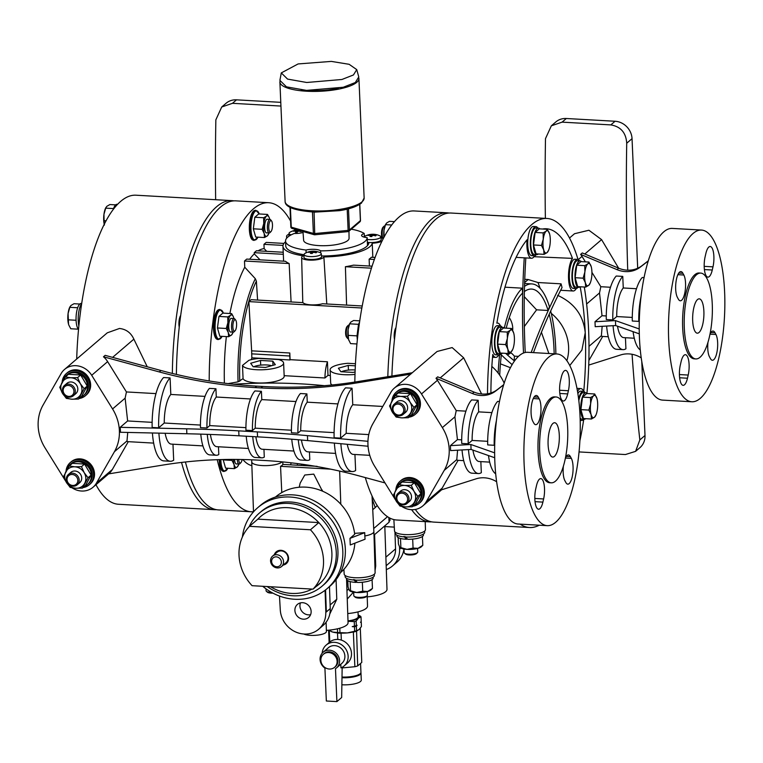 <?xml version="1.0" encoding="UTF-8"?>
<svg xmlns="http://www.w3.org/2000/svg" width="763" height="763" viewBox="0 0 763 763"><rect width="100%" height="100%" fill="white"/><g stroke="black" fill="none" stroke-linecap="round" stroke-linejoin="round"><path stroke-width="1.14" d="M384.79 525.86L386.994 589.36A24.073 6.762 177.5 0 1 367.203 596.876M374.585 534.615L375.711 565.888L375.053 570.705M399.526 546.995L399.602 549.16A24.073 21.755 49.4 0 1 392.516 565.955A24.073 21.755 49.4 0 1 386.307 569.56M394.948 531.887L395.539 548.893A19.781 17.873 49.4 0 1 389.721 562.693L386.173 565.726M384.819 526.575L394.299 527.109M353.441 592.145L347.241 599.089M367.165 595.684L367.528 606.041A24.073 6.762 177.5 0 1 347.747 613.557M326.097 622.255L326.411 631.478A12.036 3.376 177.5 0 1 317.351 635.15A12.036 3.376 177.5 0 1 303.76 634.005M346.526 578.306L348.062 622.713A24.073 6.762 177.5 0 1 326.373 630.381M336.073 579.642L336.779 599.241L329.797 614.005M282.1 461.844A15.479 4.34 177.5 0 1 281.852 462.082A15.479 4.34 177.5 0 1 262.195 465.564A15.479 4.34 177.5 0 1 251.771 461.939A15.479 4.34 177.5 0 1 251.771 461.911M317.103 466.336L282.787 464.4A15.508 4.349 -2.5 0 1 280.546 466.317L281.785 492.593M403.913 549.036A24.073 21.755 49.4 0 1 396.989 562.121L392.516 565.955M425.22 521.615L425.449 529.608A15.479 4.34 177.5 0 1 404.953 534.577A15.479 4.34 177.5 0 1 394.519 530.962L393.861 519.574M389.674 519.717L389.054 522.216L388.844 517.543M364.828 535.96L365.048 539.231L350.265 544.963L349.979 538.363L364.733 532.65L364.828 535.96A16.08 4.511 -2.5 0 0 373.88 531.792L373.965 535.14L389.054 522.216M374.013 535.101L375.11 572.746A15.479 4.34 177.5 0 1 354.614 577.715A15.479 4.34 177.5 0 1 344.18 574.1L343.903 569.312M347.995 620.901A14.325 4.025 -2.5 0 0 357.446 617.973A14.325 4.025 -2.5 0 0 358.228 616.59L358.019 611.869M343.083 570.199L343.96 570.247M329.473 586.623L330.245 608.588A24.073 21.755 49.4 0 1 323.159 625.383L318.686 629.217A24.073 21.755 49.4 0 1 294.623 631.468A24.073 21.755 49.4 0 1 280.288 609.942L279.477 596.065M349.979 538.363L354.681 534.291A49.872 45.065 -130.6 0 0 323.989 491.83A49.872 45.065 -130.6 0 0 275.443 497.047M372.201 499.164L375.224 507.586L377.227 505.535M375.224 507.586L372.754 509.703M372.029 495.95L373.698 528.521L387.499 516.704M449.111 213.049A154.775 50.081 93.2 0 0 447.089 212.81L414.271 210.95A154.775 50.081 93.2 0 0 399.049 217.064A154.775 50.081 93.2 0 0 354.824 382.063M365.334 477.6A14.621 4.731 -86.8 0 1 365.315 477.581A154.775 50.081 93.2 0 0 396.779 520.013L429.598 521.863A154.775 50.081 93.2 0 0 431.639 521.854M222.939 471.219A14.878 4.816 -86.8 0 1 222.043 470.695A14.878 4.816 -86.8 0 1 219.248 460.556A14.878 4.816 -86.8 0 1 219.219 459.631M217.178 339.297A14.878 4.816 -86.8 0 1 216.282 338.772A14.878 4.816 -86.8 0 1 213.487 328.634A14.878 4.816 -86.8 0 1 217.903 310.064A14.878 4.816 -86.8 0 1 218.857 309.644M253.049 240.126A14.878 4.816 -86.8 0 1 252.152 239.611A14.878 4.816 -86.8 0 1 249.358 229.463A14.878 4.816 -86.8 0 1 253.774 210.893A14.878 4.816 -86.8 0 1 254.728 210.483M251.904 465.659A108.861 35.222 -86.8 0 1 242.844 459.536M224.389 383.15A108.861 35.222 -86.8 0 1 226.373 336.578M229.882 313.498A108.861 35.222 -86.8 0 1 244.751 267.212L244.503 261.003L289.158 263.531A44.712 12.551 177.5 0 1 285.486 261.28L246.735 259.086L244.503 261.003M249.654 259.248A108.861 35.222 -86.8 0 1 254.279 253.879L260.059 259.84M283.226 252.257L256.473 250.75L254.232 252.667L254.279 253.879M258.132 250.836A108.861 35.222 -86.8 0 1 264.141 248.614L263.96 244.322L283.016 245.4M283.941 243.416L266.201 242.405L263.96 244.322M209.205 380.947A154.775 50.081 -86.8 0 1 253.478 208.833A154.775 50.081 -86.8 0 1 268.7 202.72A154.775 50.081 -86.8 0 1 290.589 221.089M294.499 229.138A154.775 50.081 -86.8 0 1 295.014 230.34M291.237 462.817A154.775 50.081 -86.8 0 1 290.512 464.839M253.497 511.744A154.775 50.081 -86.8 0 1 251.218 511.773A154.775 50.081 -86.8 0 1 217.226 459.698M304.351 465.621L304.981 464.638M280.546 466.317L330.665 469.15M322.415 491.124L313.765 474.109L304.761 475.025L300.155 483.122L299.21 487.242M373.88 531.792L373.698 528.521M340.336 572.784A49.872 45.065 -130.6 0 0 354.862 543.18M358.152 614.94A15.479 4.34 177.5 0 1 358.534 618.04A15.479 4.34 177.5 0 1 348.004 621.244M325.563 589.913L326.335 611.945L325.772 612.508A24.073 21.755 49.4 0 1 318.686 629.217M364.733 532.65L354.566 533.366M262.739 586.289A53.315 48.174 -130.6 0 0 327.136 588.626L329.654 586.47A53.315 48.174 -130.6 0 0 345.324 548.835A53.315 48.174 -130.6 0 0 313.841 500.671A53.315 48.174 -130.6 0 0 260.269 505.507L257.76 507.662A53.315 48.174 -130.6 0 0 242.396 536.961M332.067 384.981A20.639 5.789 177.5 0 1 330.675 383.016L330.102 369.826A20.639 5.789 177.5 0 1 347.89 363.293L355.472 363.722M330.35 375.491L327.995 375.367L324.943 377.981A20.639 6.676 -86.8 0 1 327.441 361.776L290.083 359.669L289.806 352.992L251.637 350.837L251.857 357.818L289.978 359.974L289.797 355.997A11.178 3.615 -86.8 0 1 289.806 352.992M284.151 375.673L324.943 377.981M283.607 363.054A20.639 5.789 177.5 0 1 282.482 365.057A20.639 5.789 177.5 0 1 260.688 369.807A20.639 5.789 177.5 0 1 242.491 365.41L248.957 360.27A20.639 5.789 177.5 0 1 258.962 358.429L278.6 359.545A20.639 5.789 177.5 0 1 283.607 363.054L284.179 376.254A20.639 5.789 177.5 0 1 283.054 378.257A20.639 5.789 177.5 0 1 261.308 383.007A20.639 5.789 177.5 0 1 243.073 378.629L238.046 381.853A98.131 31.75 -86.8 0 1 255.328 278.714L244.751 267.212M228.108 383.617L238.046 381.853M233.459 384.228A171.971 48.269 177.5 0 1 324.418 385.687M375.129 257.465L371.371 257.245A44.712 12.551 177.5 0 1 370.379 258.218A44.712 12.551 177.5 0 1 369.13 259.162L369.406 266.029M346.593 305.095L345.41 266.716L371.486 268.185M345.41 266.716A44.712 12.551 177.5 0 0 353.555 265.133L372.125 266.182M374.404 259.468L369.13 259.162M447.089 212.81A154.775 50.081 93.2 0 0 431.868 218.924A154.775 50.081 93.2 0 0 387.814 376.712M411.61 509.694A154.775 50.081 93.2 0 0 429.598 521.863M283.311 254.308L254.232 252.667M257.589 300.059L256.378 281.175L255.328 278.714M289.158 263.531L291.094 301.957M266.697 251.323L264.141 248.614M176.406 374.423A154.775 50.081 -86.8 0 1 220.66 206.973A154.775 50.081 -86.8 0 1 235.881 200.86L268.7 202.72M251.218 511.773L218.399 509.913A154.775 50.081 -86.8 0 1 185.428 461.996M395.444 532.336L395.501 533.547A14.621 4.101 -2.5 0 0 405.344 536.98A14.621 4.101 -2.5 0 0 424.705 532.269L424.648 531.058M345.105 575.464L345.153 576.675A14.621 4.101 -2.5 0 0 355.005 580.118A14.621 4.101 -2.5 0 0 374.366 575.407L374.309 574.196M348.004 621.273L354.261 621.616A17.196 4.826 -2.5 0 0 356.14 621.082L358.534 618.04L361.013 616.905A17.196 4.826 -2.5 0 0 360.537 616.237L358.152 614.883M325.076 590.285L325.858 612.517M327.136 588.626A53.315 48.174 -130.6 0 0 342.806 551A53.315 48.174 -130.6 0 0 311.323 502.827A53.315 48.174 -130.6 0 0 257.76 507.662M294.899 610.476A8.603 7.773 -130.6 0 0 299.973 618.249A8.603 7.773 -130.6 0 0 308.614 617.467A8.603 7.773 -130.6 0 0 311.142 611.392A8.603 7.773 -130.6 0 0 306.068 603.628A8.603 7.773 -130.6 0 0 297.427 604.41A8.603 7.773 -130.6 0 0 294.899 610.476M361.881 308.004L248.862 301.604L251.637 350.837M327.995 375.367L327.441 361.776M251.857 357.818L251.265 359.659M242.491 365.41L243.073 378.629M362.253 305.982L322.587 303.741A11.989 3.367 177.5 0 1 302.997 302.625L251.199 299.697L248.862 301.604M355.005 374.423A20.639 5.789 177.5 0 1 330.102 369.826M372.83 257.331L372.239 243.187A44.712 12.551 177.5 0 1 369.874 246.668A44.712 12.551 177.5 0 1 323.884 256.95L326.783 303.979M395.987 327.604A7.735 2.508 93.2 0 0 394.366 332.735A7.735 2.508 93.2 0 0 394.519 339.449M372.239 243.187A11.178 3.138 -2.5 0 0 374.461 243.035A11.178 3.138 -2.5 0 0 381.996 241.222M382.997 238.685A11.178 3.138 -2.5 0 0 380.909 237.684M323.884 256.95A11.178 3.138 -2.5 0 1 323.369 257.579A11.178 3.138 -2.5 0 1 311.008 260.154A11.178 3.138 -2.5 0 1 301.643 257.455A11.178 3.138 -2.5 0 1 302.243 256.387A11.178 3.138 -2.5 0 1 303.178 255.777A44.712 12.551 177.5 0 1 282.959 246.23A44.712 12.551 177.5 0 1 285.572 241.737M288.996 234.222A11.178 3.138 -2.5 0 0 286.592 236.292A11.178 3.138 -2.5 0 0 287.403 237.417M361.013 616.905L361.214 621.378L360.489 622.35L361.242 622.064A17.196 4.826 -2.5 0 0 361.004 621.664M356.14 621.082L356.331 625.555A17.196 4.826 177.5 0 1 354.452 626.089L352.248 626.642L354.48 626.776A17.196 4.826 -2.5 0 0 356.359 626.242L357.084 625.269M356.359 626.242L356.559 630.715A17.196 4.826 177.5 0 1 354.681 631.259L347.365 632.909L339.974 632.651A17.196 4.826 177.5 0 1 337.618 632.517L332.744 632.079L328.557 630.209M361.242 622.064L361.433 626.537L359.039 629.58L356.559 630.715M354.452 626.089L354.261 621.616M340.985 627.854L341.729 627.606M339.783 628.216L339.974 632.651M354.681 631.259L354.48 626.776M337.618 632.517L337.456 628.817M322.1 586.146L323.779 584.716A48.155 43.51 -130.6 0 0 337.933 550.724A48.155 43.51 -130.6 0 0 309.492 507.214A48.155 43.51 -130.6 0 0 261.118 511.582L259.439 513.022A48.155 43.51 49.4 0 1 307.823 508.644A48.155 43.51 49.4 0 1 336.254 552.154A48.155 43.51 49.4 0 1 322.1 586.146A48.155 43.51 49.4 0 1 267.164 586.547M300.479 602.875A8.603 7.773 -130.6 0 0 299.935 606.165A8.603 7.773 -130.6 0 0 310.598 614.682M355.358 365.83L348.233 365.42L338.391 368.224L340.88 371.724L353.202 372.42L355.1 371.877M272.82 361.157L260.498 360.46L250.665 363.264L253.154 366.755L265.476 367.451L275.309 364.657L272.82 361.157L272.973 365.324M288.91 236.215A8.86 2.489 177.5 0 1 288.91 236.206A8.86 2.489 177.5 0 1 288.91 236.196A8.86 2.489 -2.5 0 0 288.91 236.215L288.91 236.187A8.86 2.489 -2.5 0 1 288.91 236.129L289.043 233.335A8.603 2.413 -2.5 0 0 291.17 234.87M367.232 239.41A8.603 2.413 -2.5 0 0 369.406 239.63A8.603 2.413 -2.5 0 0 380.327 237.694A8.603 2.413 -2.5 0 0 380.794 236.797L381.166 239.592A8.86 2.489 177.5 0 1 380.699 240.517A8.86 2.489 177.5 0 1 368.863 242.472A8.86 2.489 177.5 0 1 367.356 242.3M321.576 255.996A41.278 11.588 -2.5 0 0 368.863 242.539A41.278 11.588 -2.5 0 0 368.863 242.472M321.652 256.578L321.652 256.597A8.86 2.489 177.5 0 1 321.652 256.597A8.86 2.489 177.5 0 1 321.175 257.455A8.86 2.489 177.5 0 1 311.399 259.496A8.86 2.489 177.5 0 1 303.96 257.369A8.86 2.489 177.5 0 1 303.96 257.36A8.86 2.489 -2.5 0 0 311.399 259.477A8.86 2.489 -2.5 0 0 321.175 257.436A8.86 2.489 -2.5 0 0 321.652 256.578A8.86 2.489 -2.5 0 0 321.652 256.511L321.271 253.745A8.603 2.413 -2.5 0 0 320.737 253.011L320.594 250.865A40.84 11.464 -2.5 0 0 364.933 241.461A40.84 11.464 -2.5 0 0 367.156 237.608L367.375 242.558A40.84 11.464 177.5 0 0 367.365 242.443A40.84 11.464 177.5 0 0 367.365 242.319M303.035 232.457A9.461 2.651 -2.5 0 1 294.232 233.488A40.84 11.464 -2.5 0 0 287.765 237.093A40.84 11.464 -2.5 0 0 285.543 241.051L285.763 246.001A40.84 11.464 -2.5 0 0 299.973 253.993A41.278 11.588 -2.5 0 0 304.075 254.747M364.304 235.633A44.712 12.551 177.5 0 1 365.324 236.025M403.923 536.446L406.584 539.269L407.194 538.745M396.951 535.216L396.989 536.122A13.238 3.72 -2.5 0 0 405.906 539.231A13.238 3.72 -2.5 0 0 406.584 539.269M423.408 534.062L423.446 534.968A13.238 3.72 -2.5 0 1 407.776 539.298L405.019 536.542M373.069 577.2L373.107 578.106A13.238 3.72 -2.5 0 1 357.437 582.436L354.681 579.68M353.574 579.575L356.245 582.407L356.855 581.883M346.602 578.354L346.65 579.26A13.238 3.72 -2.5 0 0 355.568 582.369A13.238 3.72 -2.5 0 0 356.245 582.407M341.347 640.109L341.051 633.261L342.215 633.147A15.479 4.34 -2.5 0 0 347.365 632.909A15.479 4.34 -2.5 0 0 352.191 632.203L353.355 632.088L354.871 666.719A15.909 4.464 177.5 0 0 357.694 665.918L361.776 662.418L360.289 628.235M357.981 630.295A15.479 4.34 177.5 0 1 357.847 630.372A15.479 4.34 177.5 0 1 356.569 630.953A15.479 4.34 177.5 0 1 352.191 632.203M356.159 625.612A16.338 4.588 177.5 0 1 355.863 625.708A16.338 4.588 177.5 0 1 352.248 626.642M331.075 631.487A15.479 4.34 -2.5 0 0 331.18 631.535A15.479 4.34 -2.5 0 0 332.744 632.079A15.479 4.34 -2.5 0 0 336.731 632.832L337.504 633.061L337.79 639.442M342.215 633.147A15.479 4.34 177.5 0 1 336.731 632.832M249.167 526.661A48.155 43.51 49.4 0 1 259.439 513.022M348.233 365.42L348.443 370.084M260.498 360.46L260.708 365.115M285.543 241.051A40.84 11.464 -2.5 0 0 306.011 250.035L306.135 252.811M364.352 236.578L364.209 233.468A40.84 11.464 -2.5 0 0 351.295 229.186M380.794 236.797A8.603 2.413 -2.5 0 0 379.688 235.748A16.576 16.576 0 0 0 364.619 236.406A8.603 2.413 -2.5 0 0 364.075 236.778A8.603 2.413 -2.5 0 0 363.827 237.035M320.689 252.982L320.536 252.877A8.603 2.413 -2.5 0 0 320.164 252.687A16.576 16.576 0 0 0 305.105 253.345A8.603 2.413 -2.5 0 0 304.561 253.717A8.603 2.413 -2.5 0 0 304.094 254.489L303.96 257.284A8.86 2.489 -2.5 0 0 303.96 257.35L303.96 257.35M368.729 243.588L368.701 242.453M359.611 321.919L358.515 324.323L357.008 335.873L357.303 339.878M268.366 234.222L267.298 235.929L264.494 237.541L255.7 237.045L253.335 228.814L254.832 217.255L258.714 213.936L267.508 214.432L269.072 217.245M225.59 468.139L223.216 459.898L232.009 460.404L234.069 464.562A10.32 3.338 93.2 0 0 237.188 467.023L234.384 468.635L225.59 468.139M232.496 333.393L231.427 335.1L228.623 336.712L219.83 336.216L217.455 327.976L218.962 316.426L222.844 313.107L231.637 313.603L233.201 316.407M398.143 537.553L398.42 543.914L399.717 547.3L407.051 549.379L413.069 548.063L412.678 539.098M399.717 547.3L400.88 547.376L400.489 538.459M347.794 580.681L348.081 587.052L349.378 590.438L356.702 592.517L362.73 591.201L362.339 582.236M349.378 590.438L350.541 590.514L350.15 581.597M357.694 665.918L356.569 630.953M356.187 631.287A15.909 4.464 177.5 0 1 353.355 632.088M341.051 633.261A15.909 4.464 177.5 0 1 337.504 633.061M329.778 642.007L329.282 630.724A15.909 4.464 177.5 0 1 329.006 630.467M314.27 587.777A44.712 40.401 -130.6 0 0 321.423 581.95A44.712 40.401 -130.6 0 0 331.886 552.937A44.712 40.401 -130.6 0 0 318.829 522.588A44.712 40.401 -130.6 0 0 257.875 519.136L318.829 522.588L310.446 529.77L249.482 526.327A44.712 40.401 -130.6 0 0 252.076 585.688L313.03 589.141A44.712 40.401 -130.6 0 0 323.502 560.118A44.712 40.401 -130.6 0 0 310.446 529.77M270.569 586.737A44.712 40.401 -130.6 0 0 311.991 589.084M356.054 475.082L358.152 475.635M312.849 252.601L313.002 251.199A16.166 15.098 119.9 0 1 313.898 251.227A16.166 15.098 119.9 0 1 314.785 251.304A16.548 5.351 -86.8 0 0 314.079 251.532A2.06 0.582 -2.5 0 1 314.633 251.828L314.604 252.467M311.17 253.43L311.104 252.458A16.548 5.351 93.2 0 0 310.427 253.411A16.166 11.054 -158.1 0 1 311.314 253.44A16.166 11.054 -158.1 0 1 312.21 253.507A16.548 5.351 -86.8 0 1 312.887 252.553A2.06 0.582 -2.5 0 0 314.013 252.353A16.548 14.955 49.4 0 1 316.035 252.83A16.166 2.661 118.8 0 1 316.655 252.305A16.548 14.955 -130.6 0 0 314.633 251.828M304.094 254.489A8.603 2.413 -2.5 0 0 309.883 256.578A8.603 2.413 -2.5 0 0 320.813 254.642A8.603 2.413 -2.5 0 0 321.271 253.745M320.594 250.865A9.461 2.651 -2.5 0 0 306.011 250.035M302.968 231.532L303.636 240.326A22.737 6.381 -2.5 0 0 322.835 245.724A22.737 6.381 -2.5 0 0 347.823 240.488A22.737 6.381 -2.5 0 0 349.063 238.342L348.987 231.17M364.209 233.468A9.461 2.651 -2.5 0 0 362.11 234.527A9.461 2.651 -2.5 0 0 361.595 235.443A9.461 2.651 -2.5 0 0 367.156 237.608M297.684 230.035A16.576 16.576 0 0 0 290.054 232.181A8.603 2.413 -2.5 0 0 289.043 233.335M300.86 230.941A16.548 14.955 -130.6 0 0 299.582 230.664A2.06 0.582 -2.5 0 0 299.449 230.54M301.604 231.151A16.166 2.661 118.8 0 0 300.984 231.675A16.548 14.955 49.4 0 0 298.962 231.189A2.06 0.582 -2.5 0 1 297.837 231.389A16.548 5.351 -86.8 0 0 297.16 232.353A16.166 11.054 -158.1 0 0 296.263 232.276A16.166 11.054 -158.1 0 0 295.376 232.248A16.548 5.351 93.2 0 1 296.044 231.294A2.06 0.582 -2.5 0 1 295.5 230.998A16.548 14.955 49.4 0 0 293.507 231.246A16.166 6.705 -114.7 0 1 294.117 230.722L294.327 231.113M370.904 236.501L370.684 234.689A2.06 0.582 -2.5 0 1 371.81 234.489A16.548 5.351 93.2 0 1 372.516 234.26A16.166 15.098 119.9 0 1 373.412 234.289A16.166 15.098 119.9 0 1 374.309 234.365A16.548 5.351 -86.8 0 0 373.603 234.594A2.06 0.582 -2.5 0 1 374.147 234.89L374.128 235.529M370.684 234.689A16.548 14.955 -130.6 0 0 368.691 234.937A16.166 6.705 -114.7 0 0 368.071 235.471A16.548 14.955 49.4 0 1 370.065 235.214A2.06 0.582 -2.5 0 0 370.618 235.509A16.548 5.351 93.2 0 0 369.941 236.473A16.166 11.054 -158.1 0 1 370.828 236.501A16.166 11.054 -158.1 0 1 371.734 236.568A16.548 5.351 -86.8 0 1 372.401 235.614A2.06 0.582 -2.5 0 0 373.536 235.414A16.548 14.955 49.4 0 1 375.558 235.891A16.166 2.661 118.8 0 1 376.169 235.366A16.548 14.955 -130.6 0 0 374.147 234.89M359.774 320.851L353.593 320.498L350.789 322.11L349.721 323.827L358.515 324.323M349.874 323.293A10.32 3.338 93.2 0 0 349.721 323.598L348.1 329.549L348.214 335.377L357.008 335.873M348.214 335.377L348.529 339.449L350.589 343.608L356.95 343.97M349.721 323.598A10.32 3.338 93.2 0 0 348.1 329.549A10.32 3.338 93.2 0 0 347.861 334.881A10.32 3.338 93.2 0 0 348.529 339.449L348.796 340.25A10.32 3.338 93.2 0 1 348.777 340.193L348.796 340.25M394.481 221.623L389.473 221.337L386.66 222.949L385.592 224.656L391.734 224.999M385.754 224.131A10.32 3.338 93.2 0 0 385.592 224.427L383.97 230.388L384.085 236.206L384.571 236.234M384.085 236.206L384.018 237.264M268.214 234.746L268.376 234.451A10.32 3.338 -86.8 0 1 267.298 235.929A10.32 3.338 93.2 0 1 264.179 233.478L262.129 229.31L253.335 228.814M264.494 237.541L264.179 233.478A10.32 3.338 -86.8 0 1 263.75 223.578L263.626 217.751L254.832 217.255M238.104 465.84L238.266 465.544A10.32 3.338 -86.8 0 1 237.188 467.023L238.256 465.316M234.384 468.635L234.069 464.562A10.32 3.338 -86.8 0 1 233.383 459.421M228.623 336.712L228.309 332.639L226.249 328.471L217.455 327.976M226.249 328.471L227.879 322.749L227.756 316.922L218.962 316.426M227.756 316.922L230.569 315.31L231.637 313.603M232.343 333.917L232.505 333.622A10.32 3.338 -86.8 0 1 231.427 335.1A10.32 3.338 93.2 0 1 228.309 332.639A10.32 3.338 -86.8 0 1 227.879 322.749A10.32 3.338 -86.8 0 1 230.569 315.31A10.32 3.338 -86.8 0 1 233.44 317.017A10.32 3.338 -86.8 0 1 233.688 317.77A10.32 3.338 -86.8 0 1 233.888 318.562M266.84 232.839A6.877 2.222 -86.8 0 1 266.478 232.906A6.877 2.222 -86.8 0 1 264.637 227.956A6.877 2.222 -86.8 0 1 267.26 219.172A6.877 2.222 -86.8 0 1 267.603 219.277M236.721 463.933A6.877 2.222 -86.8 0 1 236.368 463.999A6.877 2.222 -86.8 0 1 234.537 459.421M230.96 332.01A6.877 2.222 -86.8 0 1 230.607 332.077A6.877 2.222 -86.8 0 1 228.757 327.127A6.877 2.222 -86.8 0 1 231.389 318.333A6.877 2.222 -86.8 0 1 231.733 318.438M263.626 217.751L266.44 216.148L267.508 214.432M262.129 229.31L263.75 223.578A10.32 3.338 -86.8 0 1 266.44 216.148A10.32 3.338 -86.8 0 1 269.31 217.846A10.32 3.338 -86.8 0 1 269.558 218.599A10.32 3.338 -86.8 0 1 269.759 219.401M413.069 548.063L418.01 548.339L422.807 545.297L422.425 536.494M422.807 545.297L421.405 546.718A11.178 3.138 -2.5 0 1 418.01 548.339A11.178 3.138 -2.5 0 1 407.051 549.379A11.178 3.138 -2.5 0 1 400.041 547.643L399.965 547.586M362.73 591.201L367.671 591.478L372.468 588.435L372.077 579.622M372.468 588.435L371.066 589.847A11.178 3.138 -2.5 0 1 367.671 591.478A11.178 3.138 -2.5 0 1 356.702 592.517A11.178 3.138 -2.5 0 1 349.702 590.781L349.626 590.715M354.871 666.719L342.558 667.883L342.53 667.091M328.586 630.228L329.13 642.56M321.423 581.95L313.03 589.141M249.482 526.327L257.875 519.136M266.001 588.845L266.087 590.791A6.791 1.907 -2.5 0 0 266.411 591.335A6.791 1.907 -2.5 0 0 271.599 592.422M314.089 252.372L314.079 251.532M311.39 253.44L311.161 251.628A16.548 14.955 -130.6 0 0 309.168 251.885A16.166 6.705 -114.7 0 0 308.557 252.41A16.548 14.955 49.4 0 1 310.551 252.162A2.06 0.582 -2.5 0 0 311.104 252.458M313.002 251.199A16.548 5.351 93.2 0 0 312.296 251.428A2.06 0.582 -2.5 0 0 311.161 251.628M312.296 251.428L312.325 253.335M297.789 230.064A16.548 5.351 93.2 0 0 297.246 230.273A2.06 0.582 -2.5 0 0 296.111 230.474A16.548 14.955 -130.6 0 0 294.117 230.722M297.942 230.111L297.799 231.447M296.33 232.286L296.111 230.474M297.246 230.273L297.274 232.171M299.039 231.208L299.029 230.436M299.582 230.664L299.554 231.303M296.12 232.267L296.044 231.294M373.612 235.424L373.603 234.594M372.516 234.26L372.363 235.662M371.81 234.489L371.839 236.387M370.684 236.492L370.618 235.509M348.529 339.449A10.32 3.338 93.2 0 0 348.777 340.193M385.592 224.427A10.32 3.338 93.2 0 0 383.97 230.388A10.32 3.338 93.2 0 0 383.741 235.719A10.32 3.338 93.2 0 0 383.875 237.522M268.996 232.963A10.32 3.338 -86.8 0 1 268.376 234.451M238.886 464.057A10.32 3.338 -86.8 0 1 238.266 465.544M233.125 332.124A10.32 3.338 -86.8 0 1 232.505 333.622M274.346 554.596A7.735 6.991 49.4 0 1 282.32 550.524A7.735 6.991 49.4 0 1 288.567 558.144A7.735 6.991 49.4 0 1 283.302 565.04M272.916 593.128A5.723 1.602 177.5 0 1 267.479 592.231L266.411 591.335M341.442 371.753A11.178 3.138 177.5 0 1 343.569 370.971A11.178 3.138 177.5 0 1 354.528 369.931A11.178 3.138 177.5 0 1 355.167 369.969M253.707 366.793A11.178 3.138 177.5 0 1 255.843 366.002A11.178 3.138 177.5 0 1 266.802 364.962A11.178 3.138 177.5 0 1 271.647 365.696M539.241 525.211A154.775 50.081 -86.8 0 1 529.512 527.519L433.661 522.092A154.775 50.081 -86.8 0 1 415.33 509.436M391.905 376.045A154.775 50.081 -86.8 0 1 435.921 219.153A154.775 50.081 -86.8 0 1 451.152 213.039L547.004 218.466A154.775 50.081 -86.8 0 1 578.039 259.487M233.85 200.869A154.775 50.081 93.2 0 0 231.818 200.631A154.775 50.081 93.2 0 0 216.597 206.744A154.775 50.081 93.2 0 0 172.352 373.441M181.546 462.435A154.775 50.081 93.2 0 0 214.336 509.684A154.775 50.081 93.2 0 0 216.377 509.674M179.248 327.27A7.735 2.508 -86.8 0 1 180.717 315.424M404.009 549.045L404.161 552.622A6.791 1.907 -2.5 0 0 404.485 553.165A6.791 1.907 -2.5 0 0 410.875 554.234A6.791 1.907 -2.5 0 0 417.361 552.689A6.791 1.907 -2.5 0 0 417.466 552.593A6.791 1.907 -2.5 0 0 417.733 552.03L417.58 548.454M353.67 592.183L353.822 595.75A6.791 1.907 -2.5 0 0 354.146 596.304A6.791 1.907 -2.5 0 0 360.527 597.372A6.791 1.907 -2.5 0 0 367.022 595.827A6.791 1.907 -2.5 0 0 367.117 595.731A6.791 1.907 -2.5 0 0 367.394 595.159L367.241 591.592M360.565 663.457L360.947 672.298A14.621 4.101 177.5 0 1 360.155 673.719A14.621 4.101 177.5 0 1 356.817 675.379A14.621 4.101 177.5 0 1 341.996 677.029M340.794 664.268L340.947 667.873A13.763 12.427 -130.6 0 0 344.094 665.965L347.451 663.095A13.763 12.427 -130.6 0 0 350.475 648.722A13.763 12.427 -130.6 0 0 337.923 639.451A13.763 12.427 -130.6 0 0 329.549 642.198L326.192 645.078A13.763 12.427 -130.6 0 0 322.167 653.185M272.591 556.103L277.064 552.269A6.877 6.218 49.4 0 1 283.97 551.649A6.877 6.218 49.4 0 1 288.032 557.858A6.877 6.218 49.4 0 1 286.011 562.712L281.537 566.547A6.877 6.218 49.4 0 1 274.623 567.176A6.877 6.218 49.4 0 1 270.56 560.958A6.877 6.218 49.4 0 1 272.591 556.103A6.877 6.218 49.4 0 1 279.496 555.483A6.877 6.218 49.4 0 1 283.559 561.692A6.877 6.218 49.4 0 1 281.537 566.547M487.509 393.803A154.775 50.081 -86.8 0 1 531.782 224.58A154.775 50.081 -86.8 0 1 547.004 218.466M584.286 287.012A154.775 50.081 -86.8 0 1 588.597 329.854A154.775 50.081 -86.8 0 1 586.938 393.355M583.771 419.23A154.775 50.081 -86.8 0 1 579.87 440.871M529.512 527.519A154.775 50.081 -86.8 0 1 520.108 524.124M481.596 393.985L463.666 357.818L452.154 347.575L437.085 351.485L412.287 372.735L357.551 381.624A481.529 435.12 49.4 0 1 262.682 386.479L256.721 386.145A481.529 435.12 49.4 0 1 160.955 370.503L105.16 355.348L103.482 356.788A18.913 17.091 49.4 0 1 107.631 361.633L126.429 391.944L155.986 393.613M231.818 200.631L135.967 195.204A154.775 50.081 93.2 0 0 120.745 201.318A154.775 50.081 93.2 0 0 76.701 359.03M95.966 484.724A154.775 50.081 93.2 0 0 118.484 504.267L214.336 509.684M72.037 487.815A18.913 17.091 -130.6 0 0 93.019 487.242A18.913 17.091 -130.6 0 0 96.405 483.151L114.431 451.696A42.995 38.846 -130.6 0 0 119.381 430.656A42.995 38.846 -130.6 0 0 112.562 408.949L91.694 375.291A18.913 17.091 -130.6 0 0 76.033 365.696A18.913 17.091 -130.6 0 0 64.512 369.464L107.287 332.821L119.476 328.471C126.153 329.206 130.95 332.773 133.868 339.154L147.24 366.774M416.55 553.509A5.723 1.602 177.5 0 1 416.474 553.585A5.723 1.602 177.5 0 1 416.398 553.661A5.723 1.602 177.5 0 1 410.933 554.968A5.723 1.602 177.5 0 1 405.554 554.062L404.485 553.165M366.202 596.647A5.723 1.602 177.5 0 1 366.135 596.723A5.723 1.602 177.5 0 1 366.059 596.8A5.723 1.602 177.5 0 1 360.584 598.097A5.723 1.602 177.5 0 1 355.215 597.2L354.146 596.304M356.502 675.474A13.763 3.863 177.5 0 1 356.216 675.579A13.763 3.863 177.5 0 1 341.996 677.115M344.094 665.965A13.763 12.427 -130.6 0 0 347.117 651.592A13.763 12.427 -130.6 0 0 334.566 642.332A13.763 12.427 -130.6 0 0 326.192 645.078M639.299 333.851L615.665 325.553L595.207 326.698L594.987 321.748L602.026 315.72L599.508 292.954L600.824 286.707L610.505 287.26M648.34 260.755L641.96 265.686A25.799 23.31 49.4 0 1 618.688 268.204L582.283 252.954L580.605 254.384A18.913 17.091 49.4 0 1 582.026 256.397L585.402 261.852M591.926 272.372L600.824 286.707M618.621 268.175L601.587 239.63L588.912 230.245L574.51 233.726L569.522 238.008M534.272 255.805L531.677 255.662A14.621 4.731 -86.8 0 1 527.71 242.996A14.621 4.731 -86.8 0 1 531.887 227.05A14.621 4.731 -86.8 0 1 533.327 226.477L535.922 226.621A14.621 4.731 93.2 0 0 534.481 227.202A14.621 4.731 93.2 0 0 530.304 243.139A14.621 4.731 93.2 0 0 534.272 255.805A14.621 4.731 93.2 0 0 535.712 255.233A14.621 4.731 93.2 0 0 536.351 254.546M577.887 393.584A14.621 4.731 -86.8 0 1 580.719 391.152L583.313 391.305A14.621 4.731 93.2 0 0 578.659 399.049M542.588 229.034A144.455 46.743 -86.8 0 1 546.422 228.766A144.455 46.743 -86.8 0 1 572.479 258.371A17.196 5.56 93.2 0 0 568.502 277.513A17.196 5.56 93.2 0 0 573.156 290.999A17.196 5.56 93.2 0 0 576.256 288.548M580.147 286.774A144.455 46.743 -86.8 0 1 585.24 332.735A144.455 46.743 -86.8 0 1 583.752 391.39M583.657 391.362A17.196 5.56 93.2 0 0 580.862 388.577A17.196 5.56 93.2 0 0 579.174 389.254A17.196 5.56 93.2 0 0 577.534 391.438M490.895 392.993A144.455 46.743 -86.8 0 1 492.784 354.452A17.196 5.56 93.2 0 0 495.654 357.408A17.196 5.56 93.2 0 0 498.754 354.957M500.394 325.849A17.196 5.56 93.2 0 0 497.6 323.064A17.196 5.56 93.2 0 0 496.856 323.178A144.455 46.743 -86.8 0 1 527.004 239.83A17.196 5.56 93.2 0 0 531.525 258.237A17.196 5.56 93.2 0 0 534.625 255.786M575.903 288.567L573.309 288.424A14.621 4.731 -86.8 0 1 569.379 277.894A14.621 4.731 -86.8 0 1 574.959 259.229L577.553 259.382A14.621 4.731 93.2 0 0 571.973 278.047A14.621 4.731 93.2 0 0 575.903 288.567A14.621 4.731 93.2 0 0 577.982 287.308M498.401 354.976L495.797 354.833A14.621 4.731 -86.8 0 1 491.83 342.158A14.621 4.731 -86.8 0 1 496.017 326.221A14.621 4.731 -86.8 0 1 497.447 325.639L500.051 325.791A14.621 4.731 93.2 0 0 498.611 326.364A14.621 4.731 93.2 0 0 494.434 342.31A14.621 4.731 93.2 0 0 498.401 354.976A14.621 4.731 93.2 0 0 499.841 354.394A14.621 4.731 93.2 0 0 500.48 353.717M588.874 360.527L602.684 336.435M608.283 336.75L601.864 336.388L601.378 335.71L602.169 326.306M401.843 506.47A18.913 17.091 -130.6 0 0 422.816 505.907A18.913 17.091 -130.6 0 0 426.202 501.816L444.228 470.361A42.995 38.846 -130.6 0 0 449.188 449.321A42.995 38.846 -130.6 0 0 442.359 427.604L421.491 393.956A18.913 17.091 -130.6 0 0 394.318 388.129L410.256 374.471A18.913 17.091 49.4 0 1 410.618 374.166L412.297 372.726M394.318 388.129A18.913 17.091 -130.6 0 0 390.933 392.22L372.907 423.675A42.995 38.846 -130.6 0 0 374.776 466.431L395.606 500.032M503.694 384.829L495.692 391.018A25.799 23.31 49.4 0 1 472.421 393.527L436.016 378.276A18.913 17.091 49.4 0 1 437.437 380.298L456.226 410.599L454.92 416.846L457.438 439.612L450.399 445.64L450.618 450.59L471.076 449.445L470.866 444.495L450.399 445.64M436.016 378.276L437.695 376.846L474.1 392.096A25.799 23.31 49.4 0 0 497.371 389.578L503.742 384.647M496.608 481.73A25.799 23.31 -130.6 0 0 476.141 478.821L440.89 490.018A18.913 17.091 -130.6 0 0 442.149 488.158L458.096 460.327M93.019 487.242L108.956 473.585A18.913 17.091 -130.6 0 0 112.342 469.493L128.289 441.672M64.512 369.464A18.913 17.091 -130.6 0 0 61.126 373.565L43.1 405.019A42.995 38.846 -130.6 0 0 44.969 447.767L65.809 481.367M341.986 677.716A14.621 4.101 -2.5 0 0 360.184 674.406A14.621 4.101 -2.5 0 0 360.975 672.985A14.621 4.101 -2.5 0 0 360.918 672.642M336.903 701.598L335.472 668.693A10.32 9.328 -130.6 0 0 336.54 667.911L341.853 663.352A10.32 9.328 -130.6 0 0 344.123 652.575A10.32 9.328 -130.6 0 0 334.709 645.632A10.32 9.328 -130.6 0 0 328.424 647.682L323.111 652.241A10.32 9.328 -130.6 0 0 324.914 668.092L326.345 701.006L336.903 701.598L341.662 697.525L342.158 667.301M271.628 561.53A5.16 4.664 -130.6 0 0 276.721 566.756A5.16 4.664 -130.6 0 0 281.375 562.083A5.16 4.664 -130.6 0 0 276.292 556.856A5.16 4.664 -130.6 0 0 271.628 561.53M602.026 315.72L606.28 315.958M632.269 317.437L616.723 316.55A25.799 8.345 -86.8 0 1 623.266 287.975L636.495 288.729M644.077 277.608L642.255 277.503A37.835 12.237 -86.8 0 0 632.289 321.023L638.784 321.385A37.835 12.237 -86.8 0 1 641.073 296.416M648.283 260.936L640.281 267.117A25.799 23.31 49.4 0 1 617.009 269.635L580.605 254.384M622.761 276.397L616.256 276.025A37.835 12.237 -86.8 0 0 606.289 319.554L612.794 319.916A37.835 12.237 -86.8 0 1 622.761 276.397L623.266 287.975M637.696 268.242L632.041 138.666L626.719 143.225C626.022 132.695 620.729 126.582 610.829 124.903L562.083 122.137L551.344 125.809L545.488 138.628A859.872 278.209 93.2 0 0 545.373 218.371M626.719 143.225A859.872 278.209 93.2 0 0 627.73 270.188M635.598 451.353L639.842 439.917L645.002 435.492A17.196 15.537 49.4 0 1 639.947 447.633L635.598 451.353L625.412 454.548L579.041 451.925M632.069 354.28A859.872 278.209 93.2 0 0 639.842 439.917M606.623 326.059A37.835 12.237 -86.8 0 0 616.542 349.282L623.037 349.645A37.835 12.237 -86.8 0 0 625.918 348.786L625.431 337.723M641.206 357.837A25.799 23.31 -130.6 0 0 620.729 354.929L588.74 365.086M569.789 365.496L581.931 350.017L585.24 332.735C583.466 315.415 574.262 302.949 557.629 295.338M533.48 352.63A859.872 597.505 -16.1 0 1 562.035 287.546L561.082 283.836L537.972 282.529L528.177 279.525L524.639 282.558M534.014 256.702L572.479 258.371M524.753 279.325L528.177 279.525M580.176 419.602A14.621 4.731 93.2 0 0 581.664 420.489A14.621 4.731 93.2 0 0 583.743 419.23M585.24 392.783A14.621 4.731 93.2 0 0 583.313 391.305M501.978 327.279A14.621 4.731 93.2 0 0 500.051 325.791M537.848 228.108A14.621 4.731 93.2 0 0 535.922 226.621M579.479 260.86A14.621 4.731 93.2 0 0 577.553 259.382M616.723 316.55L612.794 319.916M639.222 328.958L615.455 320.603L594.987 321.748M639.299 320.946L638.784 321.385M615.455 320.603L615.665 325.553M396.216 392.163L397.113 391.39A14.621 13.209 49.4 0 1 406.011 388.481A14.621 13.209 49.4 0 1 419.345 398.324A14.621 13.209 49.4 0 1 416.131 413.594L415.244 414.357A14.621 13.209 -130.6 0 0 418.448 399.087A14.621 13.209 -130.6 0 0 405.115 389.244A14.621 13.209 -130.6 0 0 396.216 392.163A14.621 13.209 -130.6 0 0 391.924 401.061M400.108 481.205L401.004 480.442A14.621 13.209 49.4 0 1 409.903 477.524A14.621 13.209 49.4 0 1 423.236 487.376A14.621 13.209 49.4 0 1 420.022 502.645L419.125 503.408A14.621 13.209 -130.6 0 0 422.34 488.139A14.621 13.209 -130.6 0 0 409.006 478.296A14.621 13.209 -130.6 0 0 400.108 481.205A14.621 13.209 -130.6 0 0 395.816 490.113M410.618 374.166L355.873 383.064A481.529 435.12 49.4 0 1 261.003 387.919L255.042 387.585A481.529 435.12 49.4 0 1 159.276 371.934L103.482 356.788M382.778 406.45L352.764 404.752L352.039 388.205L345.544 387.842A42.995 13.906 -86.8 0 0 334.108 437.762L340.613 438.124A42.995 13.906 -86.8 0 1 352.039 388.205M170.082 377.914A42.995 13.906 -86.8 0 0 158.647 427.833L152.152 427.461A42.995 13.906 -86.8 0 1 163.578 377.542L170.082 377.914L170.807 394.452L205.009 396.388M215.929 388.749A34.392 11.13 -86.8 0 0 206.945 428.005L200.44 427.633A34.392 11.13 -86.8 0 1 209.434 388.386L215.929 388.749L216.291 397.027L250.502 398.963M261.423 391.324A34.392 11.13 -86.8 0 0 252.429 430.58L245.934 430.208A34.392 11.13 -86.8 0 1 254.918 390.952L261.423 391.324L261.785 399.602L295.987 401.538M306.907 393.899A34.392 11.13 -86.8 0 0 297.923 433.155L291.428 432.783A34.392 11.13 -86.8 0 1 300.412 393.527L306.907 393.899L307.27 402.177L337.942 403.913M496.475 420.308A37.835 12.237 -86.8 0 0 494.195 445.287L487.7 444.915A37.835 12.237 -86.8 0 1 497.657 401.395L499.488 401.5M465.916 411.152L456.226 410.599M478.163 400.289A37.835 12.237 -86.8 0 0 468.196 443.808L461.701 443.446A37.835 12.237 -86.8 0 1 471.668 399.926L478.163 400.289L478.668 411.877L491.906 412.621M463.685 460.642L457.275 460.28L456.789 459.603L457.581 450.199M480.843 461.615L481.329 472.679A37.835 12.237 -86.8 0 1 478.449 473.537A37.835 12.237 -86.8 0 1 468.472 449.588M340.87 443.704A42.995 13.906 -86.8 0 0 352.248 471.563A42.995 13.906 -86.8 0 0 355.634 470.513L354.938 454.49M309.444 451.915L309.788 459.669A34.392 11.13 -86.8 0 1 307.241 460.404A34.392 11.13 -86.8 0 1 298.276 439.746M263.95 449.34L264.294 457.104A34.392 11.13 -86.8 0 1 261.757 457.829A34.392 11.13 -86.8 0 1 252.734 436.579M218.466 446.775L218.8 454.529A34.392 11.13 -86.8 0 1 216.263 455.263A34.392 11.13 -86.8 0 1 207.269 434.347M172.972 444.2L173.678 460.213A42.995 13.906 -86.8 0 1 170.292 461.272A42.995 13.906 -86.8 0 1 158.885 433.136M385 482.922L359.936 476.122A481.529 435.12 -130.6 0 0 264.179 460.48L258.209 460.137A481.529 435.12 -130.6 0 0 163.339 464.991L108.613 473.89M232.467 103.32L221.718 106.992L226.067 103.272A17.196 15.537 49.4 0 1 236.53 99.839L232.467 103.32L280.937 106.067M221.718 106.992L215.853 119.829A859.872 278.209 -86.8 0 0 215.652 199.715M78.866 326.097A14.621 4.731 -86.8 0 1 78.236 320.908A14.621 4.731 -86.8 0 1 81.708 303.54M117.75 204.16A14.621 4.731 -86.8 0 1 118.246 203.654M83.062 487.557A14.621 13.209 -130.6 0 0 89.328 484.743L90.225 483.98A14.621 13.209 -130.6 0 0 93.429 468.711A14.621 13.209 -130.6 0 0 80.096 458.868A14.621 13.209 -130.6 0 0 71.197 461.777L70.301 462.55A14.621 13.209 -130.6 0 0 66.019 471.448M79.171 398.505A14.621 13.209 -130.6 0 0 85.437 395.701L86.333 394.929A14.621 13.209 -130.6 0 0 89.548 379.659A14.621 13.209 -130.6 0 0 76.214 369.817A14.621 13.209 -130.6 0 0 67.306 372.735L66.419 373.498A14.621 13.209 -130.6 0 0 62.127 382.406M153.649 443.103L127.478 441.624L126.992 440.938L127.736 432.44M152.142 422.34L127.631 420.957L125.122 398.181L126.429 391.944M360.975 672.985L361.29 680.062A14.621 4.101 177.5 0 1 360.498 681.483A14.621 4.101 177.5 0 1 341.872 684.773M336.54 667.911A10.32 9.328 -130.6 0 0 338.81 657.134A10.32 9.328 -130.6 0 0 329.397 650.181A10.32 9.328 -130.6 0 0 323.111 652.241M334.585 667.32L335.424 666.604A8.603 7.773 -130.6 0 0 337.313 657.62A8.603 7.773 -130.6 0 0 329.463 651.831A8.603 7.773 -130.6 0 0 324.227 653.548L323.388 654.263A8.603 7.773 -130.6 0 0 321.5 663.247A8.603 7.773 -130.6 0 0 329.349 669.037A8.603 7.773 -130.6 0 0 334.585 667.32A8.603 7.773 -130.6 0 0 336.473 658.345A8.603 7.773 -130.6 0 0 328.624 652.546A8.603 7.773 -130.6 0 0 323.388 654.263M503.866 328.033A13.238 4.282 93.2 0 0 502.569 327.308L499.975 327.165A13.238 4.282 93.2 0 0 498.668 327.689A13.238 4.282 93.2 0 0 494.882 342.129A13.238 4.282 93.2 0 0 498.477 353.603L501.081 353.746A13.238 4.282 93.2 0 0 501.711 353.641L501.692 353.135M701.521 230.064L672.27 228.414A85.99 27.821 93.2 0 0 663.82 231.809A85.99 27.821 93.2 0 0 639.222 325.591A85.99 27.821 93.2 0 0 662.561 400.108L691.803 401.767A85.99 27.821 93.2 0 0 700.262 398.372A85.99 27.821 93.2 0 0 724.85 304.59A85.99 27.821 93.2 0 0 701.521 230.064A85.99 27.821 93.2 0 0 693.062 233.468A85.99 27.821 93.2 0 0 668.464 327.241A85.99 27.821 93.2 0 0 691.803 401.767M645.002 435.492L641.778 361.595M610.829 124.903L615.073 121.26A17.196 15.537 49.4 0 1 632.041 138.666M551.344 125.809L555.865 121.927A17.196 15.537 49.4 0 1 566.337 118.503L562.083 122.137M615.073 121.26L566.337 118.503M640.271 349.94A37.835 12.237 -86.8 0 1 633.071 331.667M634.272 338.228L623.714 337.627A25.799 8.345 -86.8 0 1 617.505 326.202M623.037 349.645A37.835 12.237 -86.8 0 1 613.07 325.696M566.871 360.641A42.995 38.846 -130.6 0 0 551.258 313.364M505.659 353.355A859.872 179.496 -172.6 0 0 514.5 361.013M500.433 363.846L510.457 367.718M500.347 353.879A859.872 179.496 -172.6 0 0 512.164 364.628M499.736 375.215A83.405 26.982 93.2 0 1 501.329 355.005L500.166 354.08M562.035 287.546L561.082 283.836M524.334 326.545L536.58 309.826L548.111 310.474L549.455 306.755A88.565 28.651 93.2 0 0 531.887 283.922A88.565 28.651 93.2 0 0 524.515 286.373M561.015 283.979A859.872 597.505 -16.1 0 0 531.21 352.506M540.214 288.452L537.972 282.529M587.129 393.546A13.238 4.282 93.2 0 0 585.841 392.821L583.237 392.678A13.238 4.282 93.2 0 0 581.94 393.193A13.238 4.282 93.2 0 0 578.84 400.556M580.118 417.952A13.238 4.282 93.2 0 0 581.74 419.116L584.344 419.259A13.238 4.282 93.2 0 0 584.973 419.154L584.954 418.649M539.737 228.871A13.238 4.282 93.2 0 0 538.449 228.137L535.845 227.994A13.238 4.282 93.2 0 0 534.548 228.518A13.238 4.282 93.2 0 0 530.752 242.958A13.238 4.282 93.2 0 0 534.348 254.432L536.952 254.584A13.238 4.282 93.2 0 0 537.581 254.48L537.562 253.965M512.66 330.493A18.913 17.091 -130.6 0 0 509.274 317.646M507.5 355.024L510.981 352.792A163.358 147.612 -130.6 0 0 510.857 352.048M510.981 352.792A25.799 23.31 49.4 0 1 514.415 356.149L514.214 360.785M518.478 356.378L514.415 356.149M524.257 257.827A859.872 777.001 -130.6 0 0 523.523 353.021M504.972 287.193L522.34 288.176A88.565 28.651 93.2 0 0 504.286 328.061M506.212 328.166A83.405 26.982 93.2 0 1 522.56 293.126L522.34 288.176M525.831 257.913A859.872 777.001 -130.6 0 0 525.249 352.496M581.368 261.623A13.238 4.282 93.2 0 0 580.08 260.898L577.477 260.755A13.238 4.282 93.2 0 0 576.179 261.27A13.238 4.282 93.2 0 0 572.393 275.72A13.238 4.282 93.2 0 0 575.979 287.193L578.583 287.336A13.238 4.282 93.2 0 0 579.212 287.231L579.193 286.716M504.2 383.198A42.995 38.846 -130.6 0 0 491.83 366.421M556.923 353.965L527.681 352.306A85.99 27.821 93.2 0 0 519.221 355.701A85.99 27.821 93.2 0 0 494.634 449.483A85.99 27.821 93.2 0 0 517.972 524.009L547.214 525.659A85.99 27.821 93.2 0 0 555.674 522.264A85.99 27.821 93.2 0 0 580.261 428.482A85.99 27.821 93.2 0 0 556.923 353.965A85.99 27.821 93.2 0 0 548.473 357.361A85.99 27.821 93.2 0 0 523.876 451.133A85.99 27.821 93.2 0 0 547.214 525.659M461.691 439.85L457.438 439.612M412.859 506.212A14.621 13.209 -130.6 0 0 419.125 503.408M408.978 417.17A14.621 13.209 -130.6 0 0 415.244 414.357M158.647 427.833L164.264 423.026A25.799 8.345 -86.8 0 1 170.807 394.452M291.409 430.218L255.243 428.177A25.799 8.345 -86.8 0 1 261.785 399.602M334.099 432.631L300.727 430.742A25.799 8.345 -86.8 0 1 307.27 402.177M297.923 433.155L300.727 430.742M245.924 427.642L209.749 425.601A25.799 8.345 -86.8 0 1 216.291 397.027M200.431 425.067L164.264 423.026M252.429 430.58L255.243 428.177M206.945 428.005L209.749 425.601M352.764 404.752A25.799 8.345 93.2 0 0 346.221 433.317L340.613 438.124M368.767 434.595L346.221 433.317M487.681 441.329L472.125 440.442A25.799 8.345 -86.8 0 1 478.668 411.877M468.196 443.808L472.125 440.442M494.195 445.287L494.71 444.839M489.684 462.12L479.126 461.52A25.799 8.345 -86.8 0 1 472.917 450.094M478.449 473.537L471.954 473.174A37.835 12.237 -86.8 0 1 462.035 449.951M495.673 473.833A37.835 12.237 -86.8 0 1 488.482 455.559M347.251 444.295A25.799 8.345 93.2 0 0 353.221 454.395L369.759 455.33M170.292 461.272L163.787 460.9A42.995 13.906 -86.8 0 1 152.409 432.983M307.241 460.404L300.746 460.041A34.392 11.13 -86.8 0 1 291.762 439.202M293.879 451.038L262.243 449.245A25.799 8.345 -86.8 0 1 255.863 436.76M352.248 471.563L345.744 471.2A42.995 13.906 -86.8 0 1 334.356 443.093M335.606 453.403L307.727 451.82A25.799 8.345 -86.8 0 1 301.452 440.032M248.395 448.463L216.749 446.67A25.799 8.345 -86.8 0 1 210.407 434.462M261.757 457.829L255.252 457.466A34.392 11.13 -86.8 0 1 246.23 436.217M202.901 445.888L171.255 444.104A25.799 8.345 -86.8 0 1 165.151 433.27M216.263 455.263L209.768 454.891A34.392 11.13 -86.8 0 1 200.783 434.128M236.53 99.839L280.774 102.337M89.328 484.743A14.621 13.209 -130.6 0 0 92.542 469.474A14.621 13.209 -130.6 0 0 79.199 459.631A14.621 13.209 -130.6 0 0 70.301 462.55M85.437 395.701A14.621 13.209 -130.6 0 0 88.651 380.432A14.621 13.209 -130.6 0 0 75.318 370.58A14.621 13.209 -130.6 0 0 66.419 373.498M120.382 429.798L120.411 432.268L186.859 433.756L186.649 428.816L120.192 427.328L120.382 429.798M127.631 420.957L120.192 427.328M501.606 353.183L502.111 353.431A13.238 4.282 93.2 0 0 502.378 353.231A13.238 4.282 93.2 0 0 502.435 353.174M502.569 327.308A13.238 4.282 93.2 0 0 501.272 327.832A13.238 4.282 93.2 0 0 497.486 342.272A13.238 4.282 93.2 0 0 501.081 353.746M712.985 266.85A13.763 4.454 93.2 0 0 710.191 246.497A13.763 4.454 93.2 0 0 705.842 253.621L705.117 256.778A13.763 4.454 93.2 0 0 707.911 277.131A13.763 4.454 93.2 0 0 709.266 276.587A13.763 4.454 93.2 0 0 712.26 270.016L712.985 266.85L704.182 266.354M707.988 342.215A13.763 4.454 93.2 0 0 709.485 356.826L710.42 358.562A13.763 4.454 93.2 0 0 712.404 360.26A13.763 4.454 93.2 0 0 713.748 359.716A13.763 4.454 93.2 0 0 717.535 348.023A13.763 4.454 93.2 0 0 715.932 334.48L714.998 332.744A13.763 4.454 93.2 0 0 713.014 331.047A13.763 4.454 93.2 0 0 710.019 334.013M678.326 299.086A13.763 4.454 93.2 0 0 680.3 300.784A13.763 4.454 93.2 0 0 681.655 300.24A13.763 4.454 93.2 0 0 685.432 288.557A13.763 4.454 93.2 0 0 683.839 275.014L682.895 273.268A13.763 4.454 93.2 0 0 680.92 271.58A13.763 4.454 93.2 0 0 676.018 281.776A13.763 4.454 93.2 0 0 677.382 297.351L678.326 299.086M681.063 361.824L680.338 364.981A13.763 4.454 93.2 0 0 683.133 385.334A13.763 4.454 93.2 0 0 684.487 384.79A13.763 4.454 93.2 0 0 687.482 378.219L688.207 375.053A13.763 4.454 93.2 0 0 685.412 354.7A13.763 4.454 93.2 0 0 681.063 361.824M555.884 353.898A88.565 28.651 93.2 0 0 550.667 311.008M499.679 354.528A88.565 28.651 93.2 0 0 498.153 373.069M548.111 310.474A83.405 26.982 93.2 0 0 531.601 289.072A83.405 26.982 93.2 0 0 524.381 291.571M536.58 309.826L524.286 296.673M541.415 332.277L548.864 353.507M554.167 353.803A83.405 26.982 93.2 0 0 549.188 314.251M585.841 392.821A13.238 4.282 93.2 0 0 584.534 393.346A13.238 4.282 93.2 0 0 580.748 407.785A13.238 4.282 93.2 0 0 584.344 419.259M584.868 418.696L585.374 418.944A13.238 4.282 93.2 0 0 585.641 418.744A13.238 4.282 93.2 0 0 585.707 418.687M537.476 254.012L537.982 254.27A13.238 4.282 93.2 0 0 538.249 254.06A13.238 4.282 93.2 0 0 538.316 254.003M538.449 228.137A13.238 4.282 93.2 0 0 537.142 228.662A13.238 4.282 93.2 0 0 533.356 243.111A13.238 4.282 93.2 0 0 536.952 254.584M579.107 286.774L579.613 287.022A13.238 4.282 93.2 0 0 579.88 286.812A13.238 4.282 93.2 0 0 579.947 286.764M580.08 260.898A13.238 4.282 93.2 0 0 578.774 261.423A13.238 4.282 93.2 0 0 574.987 275.863A13.238 4.282 93.2 0 0 578.583 287.336M561.244 377.513L560.528 380.67A13.763 4.454 93.2 0 0 563.323 401.023A13.763 4.454 93.2 0 0 567.672 393.908L568.387 390.742A13.763 4.454 93.2 0 0 565.593 370.389A13.763 4.454 93.2 0 0 564.248 370.932A13.763 4.454 93.2 0 0 561.244 377.513M534.977 396.016A13.763 4.454 93.2 0 0 531.201 407.7A13.763 4.454 93.2 0 0 532.793 421.243L533.728 422.979A13.763 4.454 93.2 0 0 535.712 424.676A13.763 4.454 93.2 0 0 540.614 414.481A13.763 4.454 93.2 0 0 539.25 398.906L538.306 397.17A13.763 4.454 93.2 0 0 536.332 395.472A13.763 4.454 93.2 0 0 534.977 396.016M563.399 466.107A13.763 4.454 93.2 0 0 564.897 480.719L565.831 482.454A13.763 4.454 93.2 0 0 567.806 484.152A13.763 4.454 93.2 0 0 572.717 473.957A13.763 4.454 93.2 0 0 571.344 458.372L570.409 456.636A13.763 4.454 93.2 0 0 568.425 454.939A13.763 4.454 93.2 0 0 567.071 455.482A13.763 4.454 93.2 0 0 565.431 457.905M536.475 485.716L535.75 488.873A13.763 4.454 93.2 0 0 538.544 509.226A13.763 4.454 93.2 0 0 542.894 502.111L543.618 498.954A13.763 4.454 93.2 0 0 540.824 478.601A13.763 4.454 93.2 0 0 539.47 479.145A13.763 4.454 93.2 0 0 536.475 485.716M494.634 452.85L470.866 444.495M494.71 457.743L471.076 449.445M410.446 415.911A13.238 11.97 -130.6 0 0 413.451 414.08L414.347 413.317A13.238 11.97 -130.6 0 0 417.256 399.488A13.238 11.97 -130.6 0 0 405.172 390.561A13.238 11.97 -130.6 0 0 397.113 393.203L396.216 393.975A13.238 11.97 -130.6 0 0 392.687 399.707M414.328 504.953A13.238 11.97 -130.6 0 0 417.342 503.132L418.229 502.369A13.238 11.97 -130.6 0 0 421.138 488.53A13.238 11.97 -130.6 0 0 409.063 479.612A13.238 11.97 -130.6 0 0 401.004 482.254L400.108 483.017A13.238 11.97 -130.6 0 0 396.579 488.759M367.938 441.31L307.441 435.644A481.529 135.146 -2.5 0 0 257.331 431.906L238.733 430.857A481.529 135.146 -2.5 0 0 186.649 428.816M368.043 446.241L307.651 440.594A481.529 135.146 -2.5 0 0 257.551 436.856L238.953 435.797A481.529 135.146 -2.5 0 0 186.859 433.756M78.541 329.368A13.238 4.282 -86.8 0 1 76.1 316.664A13.238 4.282 -86.8 0 1 79.838 303.989A13.238 4.282 -86.8 0 1 81.145 303.464L81.717 303.493M113.267 209.463A13.238 4.282 -86.8 0 1 115.709 204.818A13.238 4.282 -86.8 0 1 117.016 204.293L117.588 204.331M84.531 486.298A13.238 11.97 -130.6 0 0 87.535 484.467L88.432 483.704A13.238 11.97 -130.6 0 0 91.236 469.607A13.238 11.97 -130.6 0 0 78.713 460.928A13.238 11.97 -130.6 0 0 71.197 463.589L70.301 464.362A13.238 11.97 -130.6 0 0 66.772 470.094M80.64 397.246A13.238 11.97 -130.6 0 0 83.644 395.425L84.54 394.652A13.238 11.97 -130.6 0 0 87.449 380.823A13.238 11.97 -130.6 0 0 75.375 371.905A13.238 11.97 -130.6 0 0 67.316 374.547L66.419 375.31A13.238 11.97 -130.6 0 0 62.89 381.052M513.671 332.973A11.178 3.615 -86.8 0 1 514.396 337.923A11.178 3.615 -86.8 0 1 514.148 343.693A11.178 3.615 -86.8 0 1 512.393 350.15A11.178 3.615 -86.8 0 1 511.229 351.753A11.178 3.615 93.2 0 1 507.843 349.092A11.178 3.615 -86.8 0 1 507.376 338.371A11.178 3.615 -86.8 0 1 510.294 330.312A11.178 3.615 -86.8 0 1 513.404 332.163A11.178 3.615 -86.8 0 1 513.671 332.973L511.448 328.462L510.294 330.312L507.252 332.058L507.376 338.371L505.621 344.58L507.843 349.092L508.187 353.498L511.229 351.753L512.383 349.902M508.187 353.498L500.194 353.05L497.629 344.123L499.26 331.609L503.456 328.014L511.448 328.462M700.711 273.087L699.089 272.992A42.995 13.906 93.2 0 0 694.864 274.69A42.995 13.906 93.2 0 0 682.561 321.576A42.995 13.906 93.2 0 0 694.235 358.839L695.856 358.934A42.995 13.906 93.2 0 0 700.081 357.237A42.995 13.906 93.2 0 0 712.375 310.35A42.995 13.906 93.2 0 0 700.711 273.087A42.995 13.906 93.2 0 0 696.485 274.785A42.995 13.906 93.2 0 0 684.192 321.671A42.995 13.906 93.2 0 0 695.856 358.934M594.711 393.975L593.557 395.825A11.178 3.615 -86.8 0 1 596.676 397.676A11.178 3.615 -86.8 0 1 596.943 398.486L594.711 393.975L586.718 393.527L582.522 397.122L580.891 409.636L583.457 418.563L591.449 419.011L594.491 417.266L595.645 415.415M596.943 398.486A11.178 3.615 -86.8 0 1 597.658 403.436A11.178 3.615 -86.8 0 1 597.41 409.206A11.178 3.615 -86.8 0 1 595.655 415.663L595.483 415.988M547.319 229.301L546.165 231.151A11.178 3.615 -86.8 0 1 549.284 233.001A11.178 3.615 -86.8 0 1 549.551 233.812L547.319 229.301L539.327 228.843L535.13 232.438L533.499 244.961L536.065 253.879L544.057 254.337L547.1 252.591L548.254 250.731M549.551 233.812A11.178 3.615 -86.8 0 1 550.266 238.752A11.178 3.615 -86.8 0 1 550.018 244.532A11.178 3.615 -86.8 0 1 548.263 250.979L548.092 251.304M588.95 262.052L587.796 263.903A11.178 3.615 -86.8 0 1 590.915 265.753A11.178 3.615 -86.8 0 1 591.182 266.564L588.95 262.052L580.958 261.604L576.761 265.2L575.13 277.713L577.696 286.64L585.688 287.088L588.731 285.343L589.885 283.493M591.182 266.564A11.178 3.615 -86.8 0 1 591.897 271.514A11.178 3.615 -86.8 0 1 591.649 277.284A11.178 3.615 -86.8 0 1 589.894 283.741L589.723 284.065M556.122 396.979L554.501 396.884A42.995 13.906 93.2 0 0 550.266 398.582A42.995 13.906 93.2 0 0 537.972 445.468A42.995 13.906 93.2 0 0 549.637 482.731L551.268 482.826A42.995 13.906 93.2 0 0 555.493 481.129A42.995 13.906 93.2 0 0 567.786 434.242A42.995 13.906 93.2 0 0 556.122 396.979A42.995 13.906 93.2 0 0 551.897 398.677A42.995 13.906 93.2 0 0 539.603 445.563A42.995 13.906 93.2 0 0 551.268 482.826M413.451 414.08A13.238 11.97 -130.6 0 0 416.36 400.251A13.238 11.97 -130.6 0 0 404.276 391.333A13.238 11.97 -130.6 0 0 396.216 393.975M417.342 503.132A13.238 11.97 -130.6 0 0 420.251 489.302A13.238 11.97 -130.6 0 0 408.167 480.375A13.238 11.97 -130.6 0 0 400.108 483.017M68.546 324.237L68.079 313.517A11.178 3.615 93.2 0 0 67.821 319.296A11.178 3.615 93.2 0 0 68.546 324.237A11.178 3.615 93.2 0 0 68.813 325.048A11.178 3.615 93.2 0 0 68.832 325.105L70.768 328.748L78.36 329.177M87.535 484.467A13.238 11.97 -130.6 0 0 90.339 470.37A13.238 11.97 -130.6 0 0 77.816 461.701A13.238 11.97 -130.6 0 0 70.301 464.362M83.644 395.425A13.238 11.97 -130.6 0 0 86.562 381.586A13.238 11.97 -130.6 0 0 74.478 372.668A13.238 11.97 -130.6 0 0 66.419 375.31M505.621 344.58L497.629 344.123M507.252 332.058L499.26 331.609M588.883 410.093L591.115 414.605A11.178 3.615 -86.8 0 1 590.638 403.885A11.178 3.615 -86.8 0 1 593.557 395.825L590.514 397.571L590.638 403.885L588.883 410.093L580.891 409.636M595.655 415.663A11.178 3.615 -86.8 0 1 594.491 417.266A11.178 3.615 93.2 0 1 591.115 414.605L591.449 419.011M590.514 397.571L582.522 397.122M543.122 232.896L543.246 239.21A11.178 3.615 -86.8 0 1 546.165 231.151L543.122 232.896L535.13 232.438M541.492 245.409L543.714 249.921A11.178 3.615 -86.8 0 1 543.246 239.21L541.492 245.409L533.499 244.961M548.263 250.979A11.178 3.615 -86.8 0 1 547.1 252.591A11.178 3.615 93.2 0 1 543.714 249.921L544.057 254.337M584.754 265.648L584.887 271.962A11.178 3.615 -86.8 0 1 587.796 263.903L584.754 265.648L576.761 265.2M583.123 278.171L585.355 282.682A11.178 3.615 -86.8 0 1 584.887 271.962L583.123 278.171L575.13 277.713M589.894 283.741A11.178 3.615 -86.8 0 1 588.731 285.343A11.178 3.615 93.2 0 1 585.355 282.682L585.688 287.088M407.385 396.283L410.113 402.301L413.956 407.347L408.329 417.723L411.4 415.091L417.027 404.714L410.465 393.651L398.267 392.964L395.196 395.596L400.728 396.426L407.385 396.283L410.465 393.651M408.329 417.723L401.662 417.866L396.131 417.037L392.287 411.982L389.569 405.973L395.196 395.596M402.158 482.016L414.347 482.702L420.918 493.766L415.282 504.143L412.211 506.775L405.554 506.909L400.022 506.079L396.178 501.033L393.45 495.015L399.087 484.648L402.158 482.016M68.203 319.831L76.081 320.269M70.005 306.736A11.178 3.615 93.2 0 0 69.834 307.06A11.178 3.615 93.2 0 0 68.079 313.517L69.834 307.308L77.683 307.756M69.834 307.06L70.988 305.458L74.03 303.712L79.781 304.036M104.417 225.066L104.073 220.66L106.114 220.774M104.073 220.66L103.949 214.346L105.704 208.146L113.553 208.585M105.876 207.574A11.178 3.615 93.2 0 0 105.704 207.898L106.868 206.296L109.901 204.551L115.652 204.875M72.351 463.351L84.55 464.038L91.112 475.101L85.485 485.478L82.414 488.11L75.756 488.253L70.215 487.423L66.371 482.369L63.653 476.36L69.28 465.983L72.351 463.351M68.47 374.299L80.659 374.995L87.23 386.059L81.593 396.426L78.522 399.068L71.865 399.202L66.333 398.372L62.49 393.326L59.762 387.308L65.399 376.932L68.47 374.299M699.003 332.496A17.196 5.56 93.2 0 0 703.925 313.746A17.196 5.56 93.2 0 0 699.251 298.838A17.196 5.56 93.2 0 0 697.563 299.516A17.196 5.56 93.2 0 0 692.642 318.276A17.196 5.56 93.2 0 0 697.315 333.183A17.196 5.56 93.2 0 0 699.003 332.496M552.975 423.408A17.196 5.56 93.2 0 0 548.053 442.168A17.196 5.56 93.2 0 0 552.727 457.075A17.196 5.56 93.2 0 0 554.415 456.388A17.196 5.56 93.2 0 0 559.336 437.638A17.196 5.56 93.2 0 0 554.663 422.731A17.196 5.56 93.2 0 0 552.975 423.408M413.956 407.347L417.027 404.714M401.662 417.866A11.178 10.1 49.4 0 1 392.287 411.982A11.178 10.1 49.4 0 1 391.82 401.262A11.178 10.1 49.4 0 1 400.728 396.426A11.178 10.1 49.4 0 1 410.113 402.301A11.178 10.1 49.4 0 1 410.58 413.021A11.178 10.1 -130.6 0 1 401.662 417.866M399.087 484.648L404.619 485.468L411.276 485.335L413.994 491.353L417.838 496.398L420.918 493.766M417.838 496.398L412.211 506.775M411.276 485.335L414.347 482.702M405.554 506.909A11.178 10.1 49.4 0 1 396.178 501.033A11.178 10.1 49.4 0 1 395.711 490.313A11.178 10.1 49.4 0 1 404.619 485.468A11.178 10.1 49.4 0 1 413.994 491.353A11.178 10.1 49.4 0 1 414.462 502.064A11.178 10.1 -130.6 0 1 405.554 506.909M105.704 207.898A11.178 3.615 93.2 0 0 103.949 214.346A11.178 3.615 93.2 0 0 103.692 220.126A11.178 3.615 93.2 0 0 104.235 224.379M69.28 465.983L74.812 466.813L81.479 466.67L84.55 464.038M81.479 466.67L84.197 472.688L88.041 477.733L91.112 475.101M88.041 477.733L82.414 488.11M75.756 488.253A11.178 10.1 49.4 0 1 66.371 482.369A11.178 10.1 49.4 0 1 65.904 471.648A11.178 10.1 49.4 0 1 74.812 466.813A11.178 10.1 49.4 0 1 84.197 472.688A11.178 10.1 49.4 0 1 84.664 483.408A11.178 10.1 -130.6 0 1 75.756 488.253M65.399 376.932L70.93 377.761L77.588 377.628L80.659 374.995M77.588 377.628L80.306 383.636L84.149 388.691L87.23 386.059M84.149 388.691L78.522 399.068M71.865 399.202A11.178 10.1 -130.6 0 0 80.773 394.357A11.178 10.1 49.4 0 0 80.306 383.636A11.178 10.1 49.4 0 0 70.93 377.761A11.178 10.1 49.4 0 0 62.013 382.606A11.178 10.1 49.4 0 0 62.49 393.326A11.178 10.1 49.4 0 0 71.865 399.202M349.092 325.086L348.882 325.076A6.791 2.194 93.2 0 0 348.109 325.439A6.791 2.194 93.2 0 0 346.288 333.746A6.791 2.194 93.2 0 0 347.384 338.181A6.791 2.194 93.2 0 0 348.119 338.638L348.329 338.648M384.972 225.915L384.752 225.905A6.791 2.194 93.2 0 0 383.98 226.268A6.791 2.194 93.2 0 0 382.168 234.584A6.791 2.194 93.2 0 0 383.169 238.886M403.112 414.443L405.62 412.306A6.791 6.142 -130.6 0 0 407.432 406.193A6.791 6.142 -130.6 0 0 402.893 401.052A6.791 6.142 -130.6 0 0 396.779 401.987L394.271 404.132A6.791 6.142 49.4 0 1 400.394 403.198A6.791 6.142 49.4 0 1 404.924 408.339A6.791 6.142 49.4 0 1 403.112 414.443A6.791 6.142 49.4 0 1 396.998 415.377A6.791 6.142 49.4 0 1 392.468 410.236A6.791 6.142 49.4 0 1 394.271 404.132M407.003 503.494L409.502 501.348A6.791 6.142 -130.6 0 0 411.505 496.551A6.791 6.142 -130.6 0 0 407.49 490.418A6.791 6.142 -130.6 0 0 400.67 491.029L398.162 493.175A6.791 6.142 49.4 0 1 404.991 492.564A6.791 6.142 49.4 0 1 408.997 498.697A6.791 6.142 49.4 0 1 407.003 503.494A6.791 6.142 49.4 0 1 400.174 504.114A6.791 6.142 49.4 0 1 396.169 497.972A6.791 6.142 49.4 0 1 398.162 493.175M235.061 330.818L234.107 331.771A6.791 2.194 -86.8 0 1 233.335 332.143A6.791 2.194 -86.8 0 1 231.513 327.251A6.791 2.194 -86.8 0 1 234.107 318.581A6.791 2.194 -86.8 0 1 234.832 319.029L235.672 320.088A5.723 1.85 93.2 0 0 233.697 321.213A5.723 1.85 93.2 0 0 232.877 327.012A5.723 1.85 93.2 0 0 235.061 330.818A5.723 1.85 93.2 0 0 236.597 323.827A5.723 1.85 93.2 0 0 235.672 320.088M238.666 459.46A5.723 1.85 93.2 0 0 240.822 462.74L239.868 463.694A6.791 2.194 -86.8 0 1 239.096 464.066A6.791 2.194 -86.8 0 1 237.283 459.44M270.932 231.647L269.978 232.61A6.791 2.194 -86.8 0 1 269.205 232.973A6.791 2.194 -86.8 0 1 267.384 228.089A6.791 2.194 -86.8 0 1 269.978 219.41A6.791 2.194 -86.8 0 1 270.703 219.858L271.542 220.917A5.723 1.85 93.2 0 0 269.568 222.043A5.723 1.85 93.2 0 0 268.748 227.841A5.723 1.85 93.2 0 0 270.932 231.647A5.723 1.85 93.2 0 0 272.467 224.656A5.723 1.85 93.2 0 0 271.542 220.917M77.197 484.829L79.705 482.693A6.791 6.142 -130.6 0 0 81.698 477.896A6.791 6.142 -130.6 0 0 77.692 471.753A6.791 6.142 -130.6 0 0 70.864 472.373L68.365 474.519A6.791 6.142 49.4 0 1 75.184 473.899A6.791 6.142 49.4 0 1 79.199 480.041A6.791 6.142 49.4 0 1 77.197 484.829A6.791 6.142 49.4 0 1 70.377 485.449A6.791 6.142 49.4 0 1 66.362 479.307A6.791 6.142 49.4 0 1 68.365 474.519M73.315 395.787L75.814 393.641A6.791 6.142 -130.6 0 0 77.816 388.844A6.791 6.142 -130.6 0 0 73.801 382.702A6.791 6.142 -130.6 0 0 66.972 383.322L64.473 385.468A6.791 6.142 49.4 0 1 71.302 384.848A6.791 6.142 49.4 0 1 75.308 390.99A6.791 6.142 49.4 0 1 73.315 395.787A6.791 6.142 49.4 0 1 66.486 396.398A6.791 6.142 49.4 0 1 62.48 390.265A6.791 6.142 49.4 0 1 64.473 385.468M347.384 338.181L346.545 337.122A5.723 1.85 -86.8 0 1 345.629 333.393A5.723 1.85 -86.8 0 1 347.155 326.392L348.109 325.439M383.16 238.895L382.425 237.961A5.723 1.85 -86.8 0 1 381.5 234.222A5.723 1.85 -86.8 0 1 383.026 227.231L383.98 226.268M240.822 462.74A5.723 1.85 93.2 0 0 242.1 459.517M396.913 414.71A5.723 5.169 -130.6 0 0 403.56 411.562A5.723 5.169 -130.6 0 0 399.774 404.466A5.723 5.169 -130.6 0 0 393.126 407.614A5.723 5.169 -130.6 0 0 396.913 414.71M407.633 498.945A5.723 5.169 -130.6 0 0 401.996 493.156A5.723 5.169 -130.6 0 0 396.827 498.334A5.723 5.169 -130.6 0 0 402.473 504.114A5.723 5.169 -130.6 0 0 407.633 498.945M67.03 479.669A5.723 5.169 -130.6 0 0 72.676 485.459A5.723 5.169 -130.6 0 0 77.836 480.28A5.723 5.169 -130.6 0 0 72.189 474.491A5.723 5.169 -130.6 0 0 67.03 479.669M73.944 391.228A5.723 5.169 -130.6 0 0 68.308 385.439A5.723 5.169 -130.6 0 0 63.138 390.618A5.723 5.169 -130.6 0 0 68.784 396.407A5.723 5.169 -130.6 0 0 73.944 391.228M281.289 72.905L279.897 80.373L286.459 86.839L306.497 90.387L343.283 87.249L355.329 82.528L358.772 76.929L356.741 69.614L353.441 74.965L341.919 79.486L306.736 82.49L287.565 79.094L281.289 72.905L298.114 63.939L331.352 61.402L349.13 64.302L356.741 69.614M301.557 90.005A36.977 10.377 -2.5 0 0 338.305 88.355M358.877 78.084A39.552 11.102 177.5 0 1 358.915 78.465A39.552 11.102 177.5 0 1 356.769 82.309A39.552 11.102 177.5 0 1 313.116 91.417A39.552 11.102 177.5 0 1 279.887 81.918A39.552 11.102 177.5 0 1 279.897 81.527M314.079 212.095L314.757 234.718A1.717 1.259 -74.2 0 1 313.393 233.43L312.458 212.019M289.988 207.364L290.837 226.869A1.717 1.717 0 0 0 292.086 228.452A1.717 1.259 -74.2 0 1 291.256 227.164A1.717 0.486 177.5 0 1 290.837 226.869A1.717 0.486 177.5 0 1 290.932 226.706M290.407 207.584L291.256 227.164L313.393 233.43A1.717 0.486 177.5 0 0 314.127 233.545A1.717 0.486 177.5 0 0 315.014 233.526L348.119 230.388L347.871 231.571M395.539 548.893L385.878 557.181M375.711 565.888L374.929 566.556M348.701 589.026L346.946 590.533M336.779 599.241L330.121 604.954M399.602 549.16L400.813 548.13M330.245 608.588L326.335 611.945M322.177 491.019L322.368 490.17M255.71 210.34A15.05 4.864 93.2 0 0 255.538 210.321A15.05 4.864 93.2 0 0 249.787 229.539A15.05 4.864 93.2 0 0 253.831 240.374A15.05 4.864 93.2 0 0 254.012 240.374M219.649 459.622A15.05 4.864 93.2 0 0 219.677 460.633A15.05 4.864 93.2 0 0 223.721 471.458A15.05 4.864 93.2 0 0 223.893 471.467M219.83 309.511A15.05 4.864 93.2 0 0 219.668 309.492A15.05 4.864 93.2 0 0 213.917 328.71A15.05 4.864 93.2 0 0 217.96 339.535A15.05 4.864 93.2 0 0 218.132 339.535M256.378 281.175A95.795 30.997 93.2 0 0 239.763 381.252M359.049 325.906A15.05 4.864 93.2 0 0 358.19 332.582M252.152 239.611L254.174 240.393A15.05 4.864 -86.8 0 1 250.13 229.558A15.05 4.864 -86.8 0 1 255.882 210.34L253.774 210.893M222.043 470.695L224.064 471.486A15.05 4.864 -86.8 0 1 220.021 460.652A15.05 4.864 -86.8 0 1 219.992 459.612M216.282 338.772L218.304 339.554A15.05 4.864 -86.8 0 1 214.26 328.729A15.05 4.864 -86.8 0 1 220.011 309.511L217.903 310.064M289.797 355.997L251.647 353.841M357.637 337.36A14.621 4.731 -86.8 0 1 357.609 336.712A14.621 4.731 -86.8 0 1 359.573 322.205M259.258 213.964L259.191 213.802A14.621 4.731 93.2 0 0 253.669 213.363A14.621 4.731 93.2 0 0 250.979 229.482A14.621 4.731 93.2 0 0 257.865 237.322L254.174 240.393M220.831 459.584A14.621 4.731 93.2 0 0 220.869 460.575A14.621 4.731 93.2 0 0 227.756 468.415L224.064 471.486M223.378 313.135L223.321 312.973A14.621 4.731 93.2 0 0 217.789 312.534A14.621 4.731 93.2 0 0 215.109 328.653A14.621 4.731 93.2 0 0 221.995 336.493L218.304 339.554M586.623 303.989L599.508 292.954M578.287 259.601L582.026 256.397M601.587 239.63L584.811 254.012M589.007 346.307L601.378 335.71M440.222 377.904L463.666 357.818M421.491 393.956L437.437 380.298M426.202 501.816L442.149 488.158M96.405 483.151L112.342 469.493M133.868 339.154L112.609 357.37M91.694 375.291L107.631 361.633M618.688 268.204L617.009 269.635M442.359 427.604L454.92 416.846M355.873 383.064L357.551 381.624M472.421 393.527L474.1 392.096M444.228 470.361L456.789 459.603M114.431 451.696L126.992 440.938M112.562 408.949L125.122 398.181M159.276 371.934L160.955 370.503M641.96 265.686L640.281 267.117M255.042 387.585L256.721 386.145M261.003 387.919L262.682 386.479M495.692 391.018L497.371 389.578M709.991 334.146L715.932 334.48M704.392 269.568L712.26 270.016M710.858 332.515L714.998 332.744M679.404 374.557L688.207 375.053M679.614 377.771L687.482 378.219M677.859 274.67L683.839 275.014M678.765 273.04L682.895 273.268M534.167 396.932L538.306 397.17M534.815 498.449L543.618 498.954M565.402 458.038L571.344 458.372M566.27 456.408L570.409 456.636M533.27 398.563L539.25 398.906M535.025 501.663L542.894 502.111M559.804 393.46L567.672 393.908M559.594 390.246L568.387 390.742M307.651 440.594L307.441 435.644M238.953 435.797L238.733 430.857M257.551 436.856L257.331 431.906M361.986 201.861A39.552 11.102 -2.5 0 0 364.142 198.018L361.481 203.072C354.805 208.061 344.561 209.873 339.459 210.664L314.661 212.124C294.957 210.683 285.104 207.135 285.104 201.47A39.552 11.102 -2.5 0 0 318.343 210.969A39.552 11.102 -2.5 0 0 361.986 201.861M360.384 220.278A1.717 0.486 177.5 0 1 360.489 220.44A1.717 0.486 177.5 0 1 360.403 220.612L359.688 204.379M348.491 208.804L349.416 230.016A1.717 0.486 177.5 0 1 348.119 230.388L347.194 209.138M292.086 228.452L314.213 234.718A1.717 1.717 0 0 0 314.852 234.775L347.957 231.637A1.717 1.717 0 0 0 348.91 231.227A1.717 1.555 49.4 0 0 349.416 230.016L360.403 220.612A1.717 1.555 49.4 0 1 359.898 221.823A1.717 1.717 0 0 0 360.489 220.44L359.793 204.322M359.898 221.823L348.91 231.227A1.717 1.555 49.4 0 1 348.023 231.571M251.656 459.812L253.497 511.849M282.768 461.911L282.901 464.409M297.37 463.58L297.427 465.23M301.395 464.123L301.442 465.459M389.874 518.096L389.988 520.557M339.649 471.086L340.794 504.229M282.959 246.23L283.607 261.175M286.592 236.292L286.64 238.228M223.321 312.973L220.011 309.511M259.191 213.802L255.882 210.34M355.863 625.708L356.407 625.536M301.643 257.455L302.787 302.615M367.508 245.629L367.365 242.443M368.224 244.685L368.128 242.396M416.474 553.585L417.466 552.593M366.135 596.723L367.117 595.731M356.216 675.579L356.817 675.379M422.816 505.907L441.643 489.779M492.536 357.227L495.654 357.408M496.885 323.026L497.6 323.064M560.643 290.283L573.156 290.999M581.664 420.489L580.195 420.403M516.131 257.369L531.525 258.237M576.981 388.357L580.862 388.577M531.887 283.922L524.61 283.512M234.107 318.581L231.027 318.4M233.335 332.143L230.264 331.972M239.096 464.066L236.025 463.894M269.205 232.973L266.134 232.801M269.978 219.41L266.907 219.239M358.915 78.465L364.142 198.018M279.887 81.918L285.104 201.47"/></g></svg>
